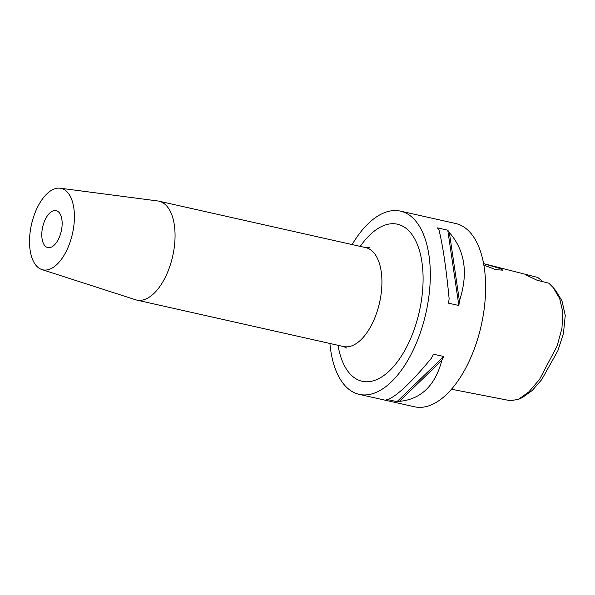 <?xml version="1.0" encoding="UTF-8"?>
<svg xmlns="http://www.w3.org/2000/svg" width="595" height="595" viewBox="0 0 595 595"><rect width="100%" height="100%" fill="white"/><g stroke="black" fill="none" stroke-linecap="round" stroke-linejoin="round"><path stroke-width="0.89" d="M451.493 389.256L510.361 400.695L518.468 399.349L528.895 391.852L539.561 379.387L557.158 345.881L561.955 328.269L562.855 312.278L559.657 298.474L553.119 287.474L548.769 283.168L537.196 280.297L526.999 275.455C525.34 274.496 525.006 274.161 525.98 274.451L537.865 277.486L542.521 281.435A17.887 8.999 -77.3 0 0 542.61 281.636M553.119 287.474L555.849 290.71L562 300.921L565.25 315.432L563.465 333.371L557.835 350.819L541.666 379.684L532.242 390.476L522.321 397.594L518.468 399.349M483.824 265.08L495.709 269.647L502.611 270.16L501.258 268.88L483.556 263.622L525.98 274.451A17.887 8.999 -77.3 0 0 526.069 274.935M525.511 274.488L525.95 274.444M43.309 224.583A18.928 9.52 102.7 0 1 56.123 210.623A18.928 9.52 102.7 0 1 60.63 233.612A18.928 9.52 102.7 0 1 47.823 247.572A18.928 9.52 102.7 0 1 43.309 224.583M71.065 239.041A41.739 20.996 102.7 0 1 41.895 269.565A41.739 20.996 102.7 0 1 32.874 219.146A41.739 20.996 102.7 0 1 60.169 188.206A41.739 20.996 102.7 0 1 71.065 239.041M60.169 188.206L157.764 200.969A50.687 25.496 102.7 0 1 158.917 201.17A50.687 25.496 102.7 0 1 170.996 262.7A50.687 25.496 102.7 0 1 136.701 300.073A50.687 25.496 102.7 0 1 135.571 299.768L41.895 269.565M389.056 399.044C398.776 394.329 412.945 380.651 431.546 358.019A93.913 47.243 -77.3 0 0 433.428 354.189L443.736 356.502A93.913 47.243 102.7 0 1 441.854 360.332C435.161 385.642 421 399.319 399.364 401.365A93.913 47.243 102.7 0 1 396.962 401.67L386.653 399.357A93.913 47.243 -77.3 0 0 389.056 399.044M329.905 343.479A93.913 47.243 -77.3 0 0 359.231 394.373L414.544 406.794A93.913 47.243 -77.3 0 0 478.09 337.543A93.913 47.243 -77.3 0 0 455.711 223.534L400.398 211.106A93.913 47.243 -77.3 0 0 352.121 244.575M359.231 394.373A93.913 47.243 -77.3 0 0 422.777 325.123A93.913 47.243 -77.3 0 0 400.398 211.106M449.121 298.675C446.205 268.352 442.851 245.549 439.051 230.258A93.913 47.243 -77.3 0 0 437.451 227.87L447.76 230.183A93.913 47.243 102.7 0 1 449.359 232.578C465.067 250.54 468.429 273.343 459.429 300.988A93.913 47.243 102.7 0 1 458.849 305.495L448.541 303.175A93.913 47.243 -77.3 0 0 449.121 298.675M441.854 360.332L399.364 401.365M443.736 356.502L396.962 401.67M449.359 232.578L459.429 300.988M447.76 230.183L458.849 305.495M136.701 300.073L343.568 346.543A50.687 25.496 -77.3 0 0 377.862 309.169A50.687 25.496 -77.3 0 0 365.784 247.639L369.54 247.632M360.228 246.397A80.496 40.49 102.7 0 1 411.651 234.125A80.496 40.49 102.7 0 1 416.641 321.925A80.496 40.49 102.7 0 1 373.526 380.748A80.496 40.49 102.7 0 1 338.012 345.301M158.917 201.17L365.784 247.639M343.568 346.543L346.959 348.157"/></g></svg>
